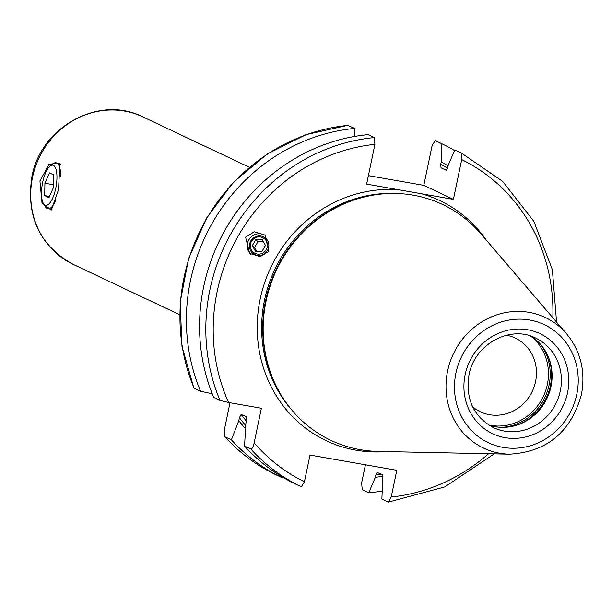 <?xml version="1.0" encoding="UTF-8"?>
<svg xmlns="http://www.w3.org/2000/svg" width="612" height="612" viewBox="0 0 612 612"><rect width="100%" height="100%" fill="white"/><g stroke="black" fill="none" stroke-linecap="round" stroke-linejoin="round"><path stroke-width="0.92" d="M275.454 474.545L281.91 477.597A185.099 173.15 -64.7 0 1 231.397 439.844L224.948 436.8L224.558 428.874L230.013 402.75M382.056 491.031A185.099 173.15 -64.7 0 1 368.699 492.828L362.25 489.784L361.615 483.021L365.425 464.791M448.083 165.829A168.331 157.468 115.3 0 0 441.198 162.058L441.65 143.644L435.201 140.592L432.11 145.587L423.802 185.367L368.378 175.644M374.284 137.593L368.026 134.632A185.099 173.15 -64.7 0 0 213.726 397.471L219.991 400.432A185.099 173.15 -64.7 0 1 374.284 137.593L374.919 144.348L366.611 184.128L398.504 189.728A132.812 124.244 115.3 0 0 260.161 299.107A132.812 124.244 -64.7 0 0 386.31 451.579M354.662 136.43L354.861 128.405L347.67 125.429M486.288 240.118A132.812 124.244 115.3 0 0 421.5 193.767L453.4 199.367L423.802 185.367M421.5 193.767L398.504 189.728M441.198 162.058L440.709 164.406L441.022 167.81L446.14 170.235L447.686 167.711L448.183 165.355L454.815 149.864L461.081 152.824L461.708 159.587L453.4 199.367M224.948 436.8L224.711 436.616C239.238 452.612 256.153 465.25 275.461 474.545L275.461 474.545A185.099 173.15 115.3 0 1 224.948 436.8M348.052 125.292L306.199 134.602L267.222 153.987L233.386 182.3L206.657 217.887L188.572 258.685L180.173 302.336L181.971 346.3L193.859 388.023L200.56 391.252A185.099 173.15 -64.7 0 1 354.861 128.405M281.91 477.597L282.201 476.916M219.991 400.432L228.536 402.489L261.385 408.258L254.156 442.866C253.116 447.158 252.006 449.216 250.821 449.032A185.099 173.15 115.3 0 0 301.334 486.777L295.076 483.817A185.099 173.15 -64.7 0 1 244.563 446.072L245.779 423.963L246.399 421.01L246.253 416.81L241.136 414.393L239.414 417.713L238.802 420.666L231.397 439.844M301.334 486.777L304.424 481.782L310.009 455.068L396.798 470.299L391.213 497.021L388.482 502.077L381.865 499.055L382.806 478.286L382.492 474.881L377.183 472.433M441.65 143.644A185.099 173.15 -64.7 0 1 454.525 150.537M250.821 449.032L244.563 446.072M212.219 393.776L200.56 391.252M245.504 428.729A168.331 157.468 -64.7 0 1 238.802 420.666M368.699 492.828L375.332 477.337A168.331 157.468 115.3 0 0 382.982 476.213M375.332 477.337L375.822 474.988L377.375 472.464M245.596 237.135L254.286 231.803L264.866 235.016L268.913 251.31L260.215 256.635L249.642 253.422L245.596 237.135M509.528 454.181L377.925 451.404A130.486 122.063 -64.7 0 1 269.211 368.623A130.486 122.063 -64.7 0 1 266.036 301.242A130.486 122.063 115.3 0 1 347.868 202.266A130.486 122.063 115.3 0 1 480.833 233.753L566.498 333.701A72.231 67.565 115.3 0 0 497.839 314.514A72.231 67.565 115.3 0 0 447.594 371.063A72.231 67.565 115.3 0 0 509.528 454.181C546.83 452.008 570.789 432.179 581.4 394.686C585.73 371.545 580.757 351.219 566.498 333.701M530.887 336.149A49.511 46.321 115.3 0 1 549.798 360.896A49.511 46.321 115.3 0 1 550.999 386.463A49.511 46.321 -64.7 0 1 519.948 424.024A49.511 46.321 -64.7 0 1 488.82 425.111M472.617 406.804A40.774 38.143 -64.7 0 0 480.397 411.807A40.774 38.143 -64.7 0 0 535.561 381.567A40.774 38.143 115.3 0 0 515.258 338.084A40.774 38.143 115.3 0 0 506.453 335.238M39.918 180.869L49.144 164.192L59.892 163.136L58.53 189.674L51.316 210.031L42.014 202.947L39.918 180.869M52.357 208.929A23.302 7.979 100 0 1 50.589 209.166L47.889 208.692A23.302 7.979 -80 0 0 56.036 200.048M43.437 203.528A20.387 6.977 -80 0 0 55.738 188.351A20.387 6.977 100 0 0 50 166.127A20.387 6.977 100 0 0 42.71 182.192A20.387 6.977 -80 0 0 43.437 203.528L45.303 206.611A23.302 7.979 -80 0 0 47.889 208.692M50 166.127L52.808 163.871A23.302 7.979 100 0 1 55.952 162.792A23.302 7.979 100 0 1 60.749 176.883M55.952 162.792L58.645 163.266A23.302 7.979 100 0 1 60.45 164.307M53.749 174.925L49.45 172.898L44.928 183.24L44.699 195.611L48.998 197.645L53.519 187.303L53.749 174.925M44.699 195.611L49.518 196.46M44.928 183.24L53.565 184.755M250.69 254.179A11.942 11.559 -51.8 0 1 248.885 239.728A11.942 11.559 128.2 0 1 265.616 235.643M267.444 250.507A9.907 9.593 128.2 0 1 254.095 254.225A9.907 9.593 128.2 0 1 250.821 240.891A9.907 9.593 128.2 0 1 264.162 237.165A9.907 9.593 128.2 0 1 267.444 250.507M251.57 241.281A8.736 8.461 -51.8 0 0 254.462 253.039A8.736 8.461 -51.8 0 0 266.228 249.75A8.736 8.461 128.2 0 0 263.336 237.992A8.736 8.461 128.2 0 0 251.57 241.281M265.493 245.443L262.081 251.234L255.487 251.303L252.305 245.588L255.724 239.797L262.318 239.728L265.493 245.443M256.772 251.295L254.607 247.393L258.019 241.602L263.328 241.549M252.305 245.588L254.607 247.393M255.724 239.797L258.019 241.602M348.412 125.353A185.099 173.15 115.3 0 0 194.111 388.199M245.695 425.47A166.02 155.303 -64.7 0 1 239.414 417.713M440.709 164.406A166.02 155.303 -64.7 0 1 447.571 168.208M381.1 474.224A166.02 155.303 -64.7 0 1 375.822 474.988M246.368 421.14A163.106 152.579 -64.7 0 1 241.136 414.393M254.156 442.866A179.27 167.696 115.3 0 0 304.424 481.782M391.213 497.021A179.27 167.696 115.3 0 0 488.544 453.744M552.835 317.766A179.27 167.696 115.3 0 0 461.708 159.587M374.919 144.348A179.27 167.696 115.3 0 0 228.536 402.489M395.36 193.476A129.316 120.969 115.3 0 0 264.506 300.201A129.316 120.969 -64.7 0 0 292.551 410.904M272.975 378.882A129.316 120.969 -64.7 0 1 265.577 300.706A129.316 120.969 115.3 0 1 358.181 198.663M347.868 202.266L346.935 202.641A129.438 121.084 115.3 0 0 265.761 300.821A129.438 121.084 -64.7 0 0 268.913 367.659L269.211 368.623M576.795 394.312A65.316 61.101 115.3 0 0 529.655 320.015A65.316 61.101 115.3 0 0 455.909 373.091A65.316 61.101 115.3 0 0 503.041 447.387A65.316 61.101 115.3 0 0 576.795 394.312M465.135 374.712A55.34 51.768 115.3 0 0 505.076 437.664A55.34 51.768 115.3 0 0 567.561 392.69A55.34 51.768 115.3 0 0 527.62 329.738A55.34 51.768 115.3 0 0 465.135 374.712M493.326 427.581A49.511 46.321 115.3 0 0 560.309 390.861A49.511 46.321 115.3 0 0 535.653 338.061C510.247 324.727 474.354 344.25 468.976 375.018C465.441 399.139 473.558 416.657 493.326 427.581M519.228 424.307A51.14 47.843 -64.7 0 0 550.563 385.812A51.14 47.843 115.3 0 0 549.553 360.154M548.421 357.125A51.263 47.95 115.3 0 1 550.387 385.69A51.263 47.95 -64.7 0 1 516.161 425.355M501.664 427.352A51.263 47.95 -64.7 0 0 549.079 385.078A51.263 47.95 115.3 0 0 540.771 344.655M530.596 336.049A50.238 46.994 115.3 0 1 547.342 384.535A50.238 46.994 -64.7 0 1 488.56 424.95M142.841 116.892C99.496 94.493 40.553 126.852 31.885 176.876C25.933 216.495 39.681 245.649 73.119 264.346A81.549 76.286 -64.7 0 1 32.513 177.365A81.549 76.286 115.3 0 1 142.841 116.892L249.367 167.26M388.482 502.077L444.794 486.915L494.267 453.859M556.56 322.111L552.368 269.663L533.863 221.376L502.567 181.305L461.081 152.824M73.119 264.346L179.645 314.713"/></g></svg>
